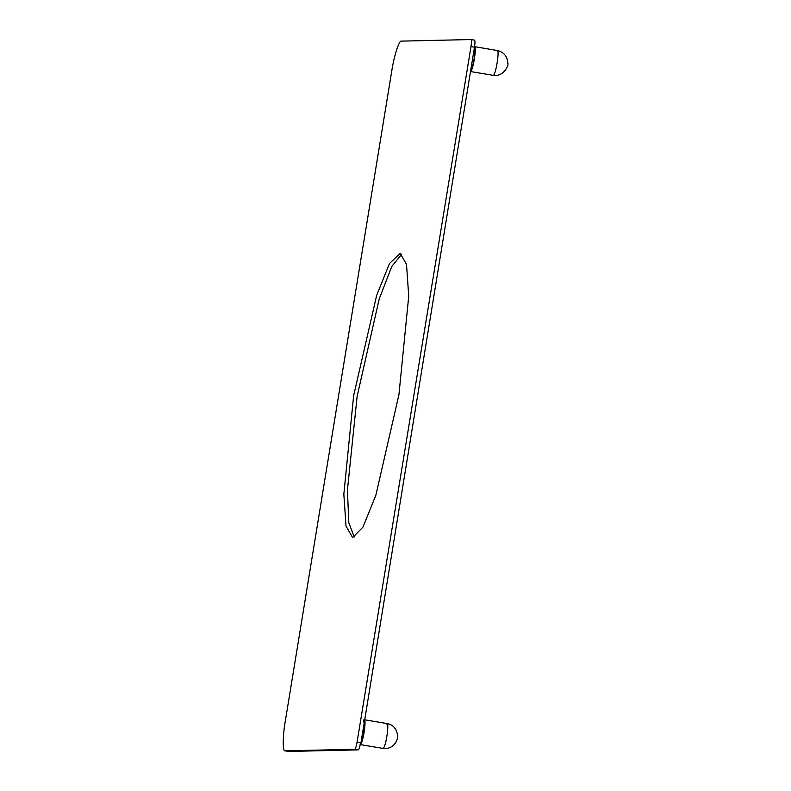 <?xml version="1.0" encoding="UTF-8"?>
<svg xmlns="http://www.w3.org/2000/svg" width="791" height="791" viewBox="0 0 791 791"><rect width="100%" height="100%" fill="white"/><g stroke="black" fill="none" stroke-linecap="round" stroke-linejoin="round"><path stroke-width="1.19" d="M470.398 71.497C472.85 72.07 477.131 45.858 474.452 46.659M474.165 48.439C476.459 47.747 472.791 70.211 470.685 69.727M360.251 744.549L360.834 744.005C363.979 739.921 366.856 714.886 363.573 720.275M363.376 721.975C366.193 717.358 363.722 738.814 361.032 742.314L474.481 47.213C475.114 42.932 475.124 40.578 474.511 40.143L471.011 39.55L474.511 40.143M401.858 254.099L391.802 266.379L379.255 298.8L357.127 396.35L347.417 490.094L348.811 522.742L354.2 536.99M353.626 395.757L376.694 295.241L389.548 263.452L400.187 253.347L406.525 264.412L408.72 296.249L398.931 394.729L375.854 495.255L363 527.033L353.033 537.188L352.371 537.148L346.023 526.084L343.838 494.237L353.626 395.757M288.636 751.45L285.126 750.857C282.575 752.231 282.644 736.025 285.254 721.392L391.792 70.804C393.977 56.181 399.237 39.857 401.353 41.122L471.011 39.55C471.614 39.985 471.604 42.338 470.981 46.62L357.077 742.156C356.306 746.437 355.545 748.82 354.783 749.285L284.987 750.847L288.497 751.44L358.293 749.878C359.045 749.403 359.816 747.03 360.587 742.749L357.077 742.156M493.109 75.333L493.179 75.343C495.631 75.906 499.912 49.704 497.232 50.495L497.292 50.505C503.986 52.157 507.486 56.448 507.782 63.369C509.236 63.804 504.539 77.103 493.109 75.333L470.329 71.497M360.113 744.558L382.893 748.395L383.625 747.851C386.759 743.758 389.637 718.732 386.354 724.121M474.481 47.213L470.981 46.62M358.293 749.878L354.783 749.285M474.511 46.659L497.292 50.505M382.893 748.395C388.134 749.047 392.316 747.248 395.441 742.996C397.349 739.575 398.051 736.905 397.537 735.017C396.42 728.471 392.929 724.655 387.076 723.567L364.295 719.731"/></g></svg>

